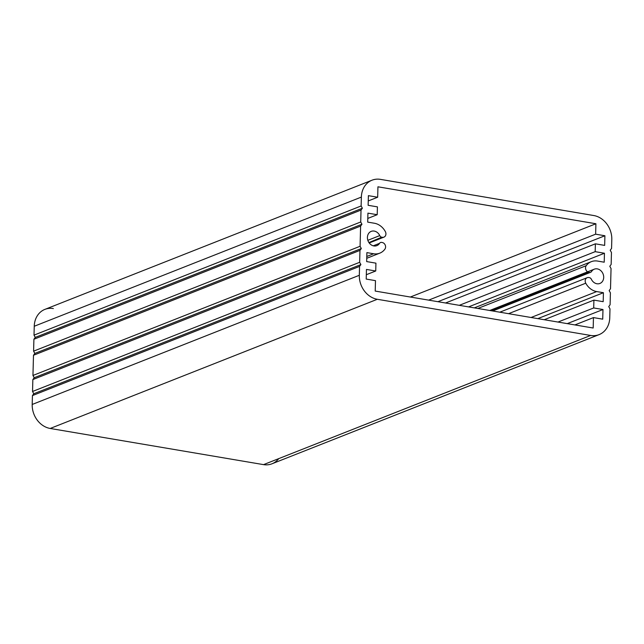<?xml version="1.0" encoding="UTF-8"?>
<svg xmlns="http://www.w3.org/2000/svg" width="644" height="644" viewBox="0 0 644 644"><rect width="100%" height="100%" fill="white"/><g stroke="black" fill="none" stroke-linecap="round" stroke-linejoin="round"><path stroke-width="0.97" d="M381.586 242.402L382.214 242.506A4.033 3.381 -111.5 0 1 385.249 245.139A4.033 3.381 -111.5 0 1 384.903 249.148A15.746 13.202 -111.5 0 1 379.807 253.148A15.746 13.202 -111.5 0 1 373.625 253.76L366.895 252.617L366.661 261.585L375.935 263.154L375.734 270.995L366.46 269.425L366.203 279.069L375.484 280.647L375.211 291.072L593.18 328.021L593.454 317.597L602.728 319.166L602.977 309.523L593.704 307.953L593.913 300.112L603.187 301.682L603.42 292.714L596.698 291.571A15.746 13.202 -111.5 0 1 585.758 283.199A4.033 3.381 -111.5 0 1 587.183 277.685A4.033 3.381 -111.5 0 1 588.769 277.524L589.397 277.636A2.689 2.254 -111.5 0 1 591.345 279.222A7.672 6.432 68.5 0 0 599.91 283.449A7.672 6.432 68.5 0 0 603.074 273.958A7.672 6.432 68.5 0 0 594.275 269.184A7.672 6.432 68.5 0 0 591.546 271.502A2.689 2.254 -111.5 0 1 590.588 272.315A2.689 2.254 -111.5 0 1 589.534 272.42L588.906 272.315A4.033 3.381 -111.5 0 1 585.871 269.683A4.033 3.381 -111.5 0 1 586.217 265.674A15.746 13.202 -111.5 0 1 591.313 261.673A15.746 13.202 -111.5 0 1 597.495 261.062L604.217 262.205L604.45 253.237L595.177 251.667L595.386 243.826L604.66 245.396L604.909 235.752L595.636 234.183L595.909 223.75L377.939 186.8L377.666 197.225L368.392 195.655L368.135 205.299L377.416 206.869L377.207 214.71L367.933 213.14L367.7 222.108L374.422 223.251A15.746 13.202 -111.5 0 1 385.362 231.623A4.033 3.381 -111.5 0 1 383.937 237.137A4.033 3.381 -111.5 0 1 382.351 237.298L381.715 237.193A2.689 2.254 -111.5 0 1 379.767 235.599A7.672 6.432 68.5 0 0 371.21 231.373A7.672 6.432 68.5 0 0 368.038 240.864A7.672 6.432 68.5 0 0 376.837 245.638A7.672 6.432 68.5 0 0 379.566 243.319A2.689 2.254 -111.5 0 1 380.524 242.506A2.689 2.254 -111.5 0 1 381.586 242.402A2.689 2.254 68.5 0 0 379.566 243.319L373.262 245.807L379.566 243.319A7.672 6.432 -111.5 0 1 369.592 243.432A7.672 6.432 -111.5 0 1 369.881 232.122A7.672 6.432 -111.5 0 1 379.767 235.599L367.845 240.309L379.767 235.599A2.689 2.254 68.5 0 0 381.715 237.193L368.948 242.587L382.351 237.298A4.033 3.381 68.5 0 0 385.49 235.712A4.033 3.381 68.5 0 0 385.362 231.623A15.746 13.202 68.5 0 0 374.422 223.251L367.7 222.108L367.933 213.14L377.207 214.71L367.796 218.429L377.207 214.71L377.416 206.869L368.135 205.299L368.392 195.655L377.666 197.225L368.255 200.944L377.666 197.225L377.939 186.8L595.909 223.75L410.349 297.029L595.909 223.75L595.636 234.183L428.638 300.128L595.636 234.183L604.909 235.752L437.912 301.698L604.909 235.752L604.66 245.396L595.386 243.826L445.543 302.994L595.386 243.826L595.177 251.667L459.293 305.328L595.177 251.667L604.45 253.237L468.566 306.898L604.45 253.237L604.217 262.205L597.495 261.062A15.746 13.202 68.5 0 0 586.217 265.674L477.84 308.468L586.217 265.674A4.033 3.381 68.5 0 0 585.871 269.683A4.033 3.381 68.5 0 0 588.906 272.315L491.485 310.786L589.534 272.42A2.689 2.254 68.5 0 0 591.546 271.502A7.672 6.432 -111.5 0 1 601.528 271.39A7.672 6.432 -111.5 0 1 601.23 282.7A7.672 6.432 -111.5 0 1 591.345 279.222A2.689 2.254 68.5 0 0 589.397 277.636L588.769 277.524A4.033 3.381 68.5 0 0 585.621 279.11A4.033 3.381 68.5 0 0 585.758 283.199L508.575 313.676L585.758 283.199A15.746 13.202 68.5 0 0 596.698 291.571L531.067 317.492L596.698 291.571L603.42 292.714L537.788 318.635L603.42 292.714L603.187 301.682L593.913 300.112L544.236 319.722L593.913 300.112L593.704 307.953L557.986 322.056L593.704 307.953L602.977 309.523L567.259 323.626L602.977 309.523L602.728 319.166L593.454 317.597L574.899 324.922L593.454 317.597L593.18 328.021L375.211 291.072L375.484 280.647L366.203 279.069L366.46 269.425L375.734 270.995L366.323 274.714L375.734 270.995L375.935 263.154L366.661 261.585L366.895 252.617L373.625 253.76L366.798 256.457L373.625 253.76A15.746 13.202 68.5 0 0 384.903 249.148A4.033 3.381 68.5 0 0 385.249 245.139A4.033 3.381 68.5 0 0 382.214 242.506L381.586 242.402M611.567 248.415L611.8 239.536A21.526 18.056 68.5 0 0 593.792 215.539L380.459 179.37A21.526 18.056 68.5 0 0 361.365 197.08L361.131 205.959L362.379 208.229L361.026 210.065L360.712 221.979L361.952 224.249L360.608 226.084L360.077 246.282L361.316 248.552L359.972 250.387L359.658 262.301L360.898 264.579L359.553 266.407L359.32 275.286A21.526 18.056 68.5 0 0 377.32 299.283L590.653 335.452A21.526 18.056 68.5 0 0 609.755 317.742L609.981 308.862L608.741 306.592L610.093 304.757L610.407 292.843L609.16 290.573L610.512 288.737L611.043 268.54L609.796 266.27L611.148 264.434L611.462 252.52L610.214 250.242L611.567 248.415L610.214 250.242L611.462 252.52L611.148 264.434L609.796 266.27L611.043 268.54L610.512 288.737L609.16 290.573L610.407 292.843L610.093 304.757L608.741 306.592L609.981 308.862L609.755 317.742A21.526 18.056 -111.5 0 1 599.105 334.614A21.526 18.056 -111.5 0 1 590.653 335.452L377.32 299.283A21.526 18.056 -111.5 0 1 359.32 275.286L359.553 266.407L360.898 264.579L359.658 262.301L359.972 250.387L361.316 248.552L360.077 246.282L360.608 226.084L361.952 224.249L360.712 221.979L361.026 210.065L362.379 208.229L361.131 205.959L361.365 197.08A21.526 18.056 -111.5 0 1 372.007 180.207A21.526 18.056 -111.5 0 1 380.459 179.37L593.792 215.539A21.526 18.056 -111.5 0 1 611.8 239.536L611.567 248.415M372.007 180.207L44.895 309.386A21.526 18.056 68.5 0 0 34.245 326.258L361.365 197.08L34.245 326.258L34.019 335.138L361.131 205.959L34.019 335.138L35.259 337.408L362.379 208.229L35.259 337.408L33.907 339.243L361.026 210.065L33.907 339.243L33.593 351.157L360.712 221.979L33.593 351.157L34.84 353.427L361.952 224.249L34.84 353.427L33.488 355.263L360.608 226.084L33.488 355.263L32.957 375.46L360.077 246.282L32.957 375.46L34.204 377.73L361.316 248.552L34.204 377.73L32.852 379.566L359.972 250.387L32.852 379.566L32.538 391.48L359.658 262.301L32.538 391.48L33.786 393.758L360.898 264.579L33.786 393.758L32.433 395.585L359.553 266.407L32.433 395.585L32.2 404.464L359.32 275.286L32.2 404.464A21.526 18.056 68.5 0 0 50.208 428.461L377.32 299.283L50.208 428.461L263.541 464.63L590.653 335.452L263.541 464.63A21.526 18.056 68.5 0 0 271.993 463.793L599.105 334.614M278.731 458.625A21.526 18.056 -111.5 0 1 263.541 464.63L50.208 428.461A21.526 18.056 -111.5 0 1 32.2 404.464L32.433 395.585L33.786 393.758L32.538 391.48L32.852 379.566L34.204 377.73L32.957 375.46L33.488 355.263L34.84 353.427L33.593 351.157L33.907 339.243L35.259 337.408L34.019 335.138L34.245 326.258A21.526 18.056 -111.5 0 1 53.347 308.548M383.937 237.137L369.205 242.957M591.313 261.673L474.322 307.872M590.588 272.315L492.668 310.988M594.275 269.184L489.714 310.48M587.183 277.685L499.792 312.195M379.807 253.148L366.75 258.3"/></g></svg>
